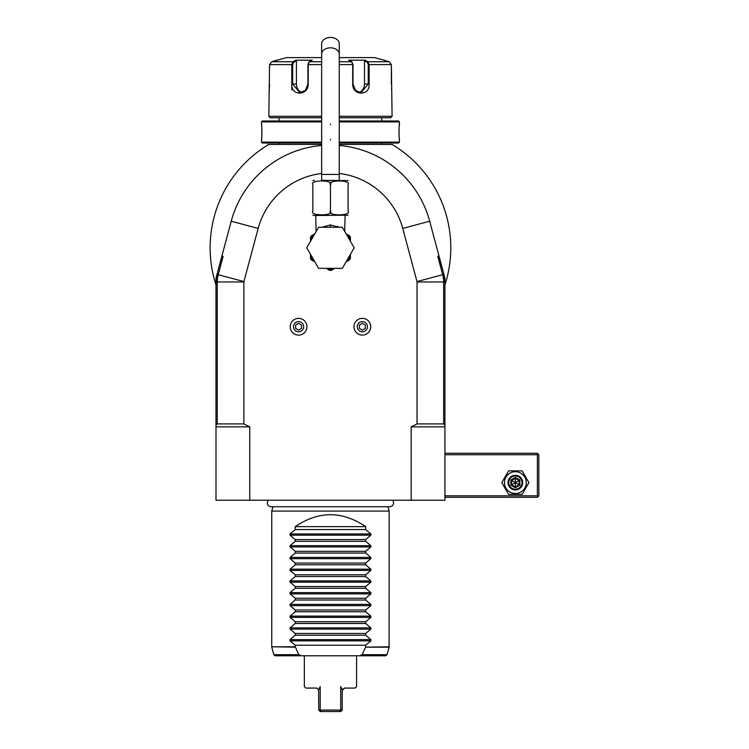<?xml version="1.0" encoding="UTF-8"?>
<svg xmlns="http://www.w3.org/2000/svg" width="749" height="749" viewBox="0 0 749 749"><rect width="100%" height="100%" fill="white"/><g stroke="black" fill="none" stroke-linecap="round" stroke-linejoin="round"><path stroke-width="1.12" d="M522.147 470.868L508.59 470.868L501.811 482.609L508.59 494.349L522.147 494.349L528.925 482.609L522.147 470.868M444.925 495.819L537.379 495.819L537.379 454.727L444.925 454.727M537.379 454.727L538.119 453.997L537.379 453.257L444.925 453.257M444.925 391.624L444.925 278.094L444.925 500.22L215.993 500.22L215.993 278.094L219.317 265.68L223.127 256.355L221.863 256.186L219.317 265.68M249.745 500.22L249.745 426.846L215.993 426.846M417.043 423.915L417.043 281.961A1.47 1.47 0 0 0 416.996 281.577L443.923 274.368L444.925 281.961A29.351 29.351 0 0 0 443.923 274.368L439.054 256.186L437.781 256.355L442.696 274.696A28.078 28.078 0 0 1 443.651 281.961L443.651 423.915L417.043 423.915L411.173 426.846L411.173 500.22M321.649 173.478A74.844 74.844 0 0 0 258.162 228.436L243.921 281.577A1.47 1.47 0 0 0 243.874 281.961L243.874 423.915L249.745 426.846M416.996 281.577L402.756 228.436A74.844 74.844 0 0 0 339.26 173.478M411.173 426.846L444.925 426.846M443.651 423.915L444.925 425.179M439.054 256.186L429.683 221.217A102.725 102.725 0 0 0 339.26 145.456M321.649 145.456A102.725 102.725 0 0 0 231.226 221.217L221.863 256.186M243.874 423.915L217.257 423.915L217.257 281.961A28.078 28.078 0 0 1 218.221 274.696L223.127 256.355M243.921 281.577L216.985 274.368L215.993 281.961A29.351 29.351 0 0 1 216.985 274.368L215.993 278.094M441.601 265.68L437.781 256.355M321.649 144.426L279.096 144.426A2.93 2.93 0 0 1 278.506 144.491L268.751 144.491A120.336 120.336 0 0 0 215.993 284.929M444.925 284.929A120.336 120.336 0 0 0 392.158 144.491L382.411 144.491A2.93 2.93 0 0 1 381.812 144.426L339.26 144.426M393.862 145.531L392.158 144.491C393.89 145.531 393.89 145.531 392.158 144.491C393.89 145.531 393.89 145.531 392.158 144.491C393.89 145.531 393.89 145.531 392.158 144.491C393.89 145.531 393.89 145.531 392.158 144.491L393.862 145.531M268.751 144.491L268.086 144.491L268.751 144.491C267.028 145.531 267.028 145.531 268.751 144.491C267.028 145.531 267.028 145.531 268.751 144.491C267.028 145.531 267.028 145.531 268.751 144.491C267.028 145.531 267.028 145.531 268.751 144.491L267.384 145.194M381.812 143.022L381.812 144.426M279.096 143.022L279.096 144.426M339.26 143.022L398.552 143.022L399.432 142.141L399.432 139.941C398.927 140.381 398.927 123.622 399.432 124.091L399.395 124.39M321.649 142.141L261.485 142.141L262.365 143.022L321.649 143.022M339.26 142.141L399.432 142.141M339.26 121.89L399.432 121.89L399.432 124.091M399.329 125.046L399.189 126.525M399.123 127.433L399.077 128.154M399.039 128.884L399.002 130.017M398.974 131.197L398.964 132.011M398.974 132.845L399.002 134.062M399.039 135.148L399.086 135.981M399.123 136.655L399.198 137.563M399.329 138.986L399.395 139.642M261.485 142.141L261.485 139.941C261.991 140.409 261.991 123.651 261.485 124.091L261.485 121.89L321.649 121.89M261.588 138.977L261.719 137.526M261.785 136.646L261.832 135.944M261.878 135.148L261.916 134.034M261.944 132.845L261.944 132.011M261.944 131.159L261.916 129.97M261.878 128.884L261.832 128.07M261.785 127.367L261.719 126.459M261.588 125.046L261.513 124.39M261.485 121.89L262.365 121.01L321.649 121.01L279.096 121.01L279.096 117.78M381.812 117.78L381.812 121.01L339.26 121.01L398.552 121.01L399.432 121.89M321.649 116.31L268.825 116.31L270.286 117.78L321.649 117.78M339.26 117.78L390.632 117.78L392.092 116.31L391.362 64.583L389.171 61.746L383.291 59.967L389.171 61.746L367.965 61.746L369.126 64.583L369.126 84.028C370.109 96.106 352.517 96.125 352.695 84.028L352.695 64.583L351.656 61.746L348.716 60.192L365.035 60.192L367.965 61.746L367.366 62.317L368.246 64.583L368.246 84.028L360.981 92.829L355.401 90.236L352.994 84.028L352.994 64.583L352.114 62.317M339.26 116.31L392.092 116.31M296.417 60.8L295.883 60.192L292.943 61.746L295.883 60.192L312.202 60.192L309.253 61.746L308.223 64.583L308.223 84.028C308.419 96.078 290.827 96.153 291.792 84.028L291.792 64.583L292.943 61.746L293.552 62.317L296.417 60.8L296.417 84.028A8.801 7.621 90 0 0 301.997 92.511M321.649 57.607L286.427 57.607L271.747 61.746L269.556 64.583L268.825 116.31M352.227 62.382L351.656 61.746L339.26 61.746M321.649 61.746L309.253 61.746L308.691 62.382M308.803 62.317L307.923 64.583L307.923 84.028L305.526 90.236L299.937 92.829L292.672 84.028L292.672 64.583L293.552 62.317M268.966 92.427L269.041 91.865M269.266 89.927L269.34 89.037M269.406 88.26L269.453 87.511M269.509 86.294L269.556 84.403M367.366 62.317L364.501 60.8L364.501 84.028L369.126 84.028L369.126 64.583L368.246 64.583M369.126 64.583L391.362 64.583L391.362 84.028M391.521 88.41L391.558 88.906M391.652 89.936L391.727 90.695M269.556 64.583L291.792 64.583L291.792 84.028L296.417 84.028M291.792 84.066L291.792 89.899M339.26 57.607L374.481 57.607L383.291 59.967M364.501 60.8L365.035 60.192L367.965 61.746M364.501 84.028A8.801 7.621 -90 0 1 358.911 92.511M292.943 61.746L271.747 61.746L277.626 59.967M215.993 425.179L217.257 423.915M338.604 227.106L337.172 226.376M322.042 227.256L330.459 224.915L338.876 227.256M344.671 231.216L345.13 215.515M316.041 231.357L315.778 215.515L314.524 215.515L348.07 215.188M330.459 211.115L330.459 184.703C334.335 179.732 308.972 179.732 312.848 184.703L312.848 211.115C312.848 216.096 312.848 216.096 312.848 211.115C308.991 216.087 334.326 216.096 330.459 211.115C326.601 216.096 351.918 216.096 348.07 211.115C348.07 216.096 348.07 216.096 348.07 211.115L348.07 211.171M348.06 184.563L348.07 184.703C348.07 179.723 348.07 179.723 348.07 184.703C351.918 179.723 326.592 179.732 330.459 184.703M348.07 211.115L348.07 184.703M312.848 184.703C312.848 179.723 312.848 179.723 312.848 184.703M321.358 180.294L348.07 180.631M339.26 54.05A8.801 6.226 0 0 0 330.459 47.824A8.801 6.226 0 0 0 321.649 54.05L321.649 43.676A8.801 6.226 0 0 1 330.459 37.45A8.801 6.226 0 0 1 339.26 43.676L339.26 174.423L321.649 174.423L321.649 180.294M315.675 232.312L316.359 231.141M354.183 247.807L342.321 268.348L318.597 268.348L306.734 247.807L318.597 227.256L342.321 227.256L354.183 247.807M346.085 261.832L347.19 261.195A21.431 21.431 0 0 0 350.42 255.596L350.42 254.323M350.42 237.976L349.081 237.199L349.624 235.823L350.42 237.199L350.42 240.008A21.431 21.431 0 0 0 349.081 237.199L346.899 235.195M350.42 255.596L350.42 258.405A22.601 22.601 0 0 1 349.624 259.791L347.19 261.195M350.42 241.281L350.42 240.008M349.624 235.823L348.669 235.27M345.982 233.604L346.778 234.184M347.929 234.849L349.568 235.795M329.663 270.389L327.229 268.985A21.431 21.431 0 0 0 333.689 268.985L331.255 270.389A22.601 22.601 0 0 1 329.663 270.389M313.728 261.195L311.294 259.791A22.601 22.601 0 0 1 310.498 258.405L310.498 255.596A21.431 21.431 0 0 0 313.728 261.195L314.833 261.832M314.009 235.195L311.837 237.199A21.431 21.431 0 0 0 310.498 240.008L310.498 237.199L313.091 234.783M310.498 240.008L310.498 241.281M310.498 254.323L310.498 255.596M310.498 237.976L311.837 237.199L311.294 235.823L314.018 234.231M313.466 234.568L314.833 233.782M357.254 326.723A5.093 5.093 0 0 1 362.347 321.639A5.093 5.093 0 0 1 367.431 326.723A5.093 5.093 0 0 1 362.347 331.816A5.093 5.093 0 0 1 357.254 326.723M353.977 326.723A8.361 8.361 0 0 1 362.347 318.362A8.361 8.361 0 0 1 370.708 326.723A8.361 8.361 0 0 1 362.347 335.093A8.361 8.361 0 0 1 353.977 326.723A8.361 8.361 0 0 0 362.347 335.093A8.361 8.361 0 0 0 370.708 326.723A8.361 8.361 0 0 0 362.347 318.362A8.361 8.361 0 0 0 353.977 326.723M365.278 328.418L365.278 325.029L362.347 323.334L359.408 325.029L359.408 328.418L362.347 330.112L365.278 328.418M293.486 326.723A5.093 5.093 0 0 1 298.57 321.639A5.093 5.093 0 0 1 303.663 326.723A5.093 5.093 0 0 1 298.57 331.816A5.093 5.093 0 0 1 293.486 326.723M290.209 326.723A8.361 8.361 0 0 1 298.57 318.362A8.361 8.361 0 0 1 306.94 326.723A8.361 8.361 0 0 1 298.57 335.093A8.361 8.361 0 0 1 290.209 326.723A8.361 8.361 0 0 0 298.57 335.093A8.361 8.361 0 0 0 306.94 326.723A8.361 8.361 0 0 0 298.57 318.362A8.361 8.361 0 0 0 290.209 326.723M301.51 328.418L301.51 325.029L298.57 323.334L295.64 325.029L295.64 328.418L298.57 330.112L301.51 328.418M268.414 500.22A3.848 3.848 0 0 0 271.185 506.736L389.733 506.736A3.848 3.848 0 0 0 392.495 500.22M387.991 506.736L389.162 511.08L271.756 511.08L271.756 646.78L295.237 646.78L295.237 645.217L290.06 640.854L290.06 639.609L295.237 635.236L365.681 635.236L365.681 633.476L370.858 629.113L290.06 629.113L290.06 627.868L295.237 623.496L365.681 623.496L365.681 621.736L370.858 617.373L290.06 617.373L290.06 616.127L295.237 611.755L365.681 611.755L365.681 610.004L370.858 605.632L290.06 605.632L290.06 604.387L295.237 600.015L365.681 600.015L365.681 598.264L370.858 593.891L290.06 593.891L290.06 592.646L295.237 588.274L365.681 588.274L365.681 586.523L370.858 582.151L290.06 582.151L290.06 580.906L295.237 576.533L365.681 576.533L365.681 574.783L370.858 570.41L290.06 570.41L290.06 569.165L295.237 564.793L365.681 564.793L365.681 563.042L370.858 558.67L290.06 558.67L290.06 557.425L295.237 553.052L365.681 553.052L365.681 551.301L370.858 546.929L290.06 546.929L290.06 545.684L295.237 541.312L365.681 541.312L365.681 539.561L370.858 535.189L290.06 535.189L290.06 533.943L295.237 529.571L365.681 529.571L365.681 526.641C342.199 510.743 318.718 510.743 295.237 526.641L295.237 529.571M389.162 511.08L389.106 647.164L365.596 647.164L389.162 646.78M365.681 635.236L370.858 639.609L370.858 640.854L365.681 645.217L365.681 646.78M290.06 629.113L295.237 633.476L295.237 635.236M290.06 617.373L295.237 621.736L295.237 623.496M290.06 605.632L295.237 610.004L295.237 611.755M290.06 593.891L295.237 598.264L295.237 600.015M290.06 582.151L295.237 586.523L295.237 588.274M290.06 570.41L295.237 574.783L295.237 576.533M290.06 558.67L295.237 563.042L295.237 564.793M290.06 546.929L295.237 551.301L295.237 553.052M290.06 535.189L295.237 539.561L295.237 541.312M370.858 535.189L370.858 533.943L365.681 529.571M370.858 546.929L370.858 545.684L365.681 541.312M370.858 558.67L370.858 557.425L365.681 553.052M370.858 570.41L370.858 569.165L365.681 564.793M370.858 582.151L370.858 580.906L365.681 576.533M370.858 593.891L370.858 592.646L365.681 588.274M370.858 605.632L370.858 604.387L365.681 600.015M370.858 617.373L370.858 616.127L365.681 611.755M370.858 629.113L370.858 627.868L365.681 623.496M295.237 645.217L365.681 645.217M295.237 646.78L298.804 654.692L301.416 655.787L359.501 655.787L362.113 654.692L365.596 647.164M301.416 655.787L275.239 655.787L304.337 655.787L304.337 686.599L305.807 688.069L316.368 688.069L318.55 689.548M344.549 688.069L342.199 690.419L342.199 710.08L340.729 710.08L340.729 686.599L342.302 689.735L344.549 688.069L355.11 688.069L356.58 686.599L356.58 655.787L385.679 655.787L359.501 655.787M342.199 710.08L340.729 711.55L339.569 711.55L340.729 710.08L320.188 710.08L321.34 711.55L320.188 711.55L318.718 710.08L318.615 689.735L320.188 686.599C299.413 686.599 299.413 686.599 320.188 686.599L320.188 710.08L318.718 710.08M340.729 686.599C361.505 686.599 361.505 686.599 340.729 686.599M339.569 711.55L321.34 711.55M317.155 688.2L316.368 688.069M295.237 633.476L365.681 633.476M295.237 621.736L365.681 621.736M295.237 610.004L365.681 610.004M295.237 598.264L365.681 598.264M295.237 586.523L365.681 586.523M295.237 574.783L365.681 574.783M295.237 563.042L365.681 563.042M295.237 551.301L365.681 551.301M295.237 539.561L365.681 539.561M295.237 526.641L365.681 526.641M537.379 495.819L538.119 496.559L537.379 497.289L444.925 497.289M538.119 453.997L538.849 454.727L538.849 495.819L538.119 496.559M526.285 482.609A10.917 10.917 0 0 0 515.368 471.701A10.917 10.917 0 0 0 504.451 482.609A10.917 10.917 0 0 0 515.368 493.525A10.917 10.917 0 0 0 526.285 482.609M522.708 482.609A7.34 7.34 0 0 0 515.368 475.278A7.34 7.34 0 0 0 508.028 482.609A7.34 7.34 0 0 0 515.368 489.949A7.34 7.34 0 0 0 522.708 482.609M521.969 482.609A6.601 6.601 0 0 1 515.368 489.219A6.601 6.601 0 0 1 508.768 482.609A6.601 6.601 0 0 1 515.368 476.008A6.601 6.601 0 0 1 521.969 482.609M510.865 480.006L510.865 485.212L515.368 487.814L519.881 485.212L519.881 480.006L519.123 480.446L515.368 478.274L511.614 480.446L511.614 484.781L515.368 486.953L519.123 484.781L519.123 480.446L515.368 482.609L515.368 477.403L510.865 480.006L519.123 484.781L515.368 486.953L515.368 482.609L511.614 484.781L511.614 480.446M519.881 485.212L519.123 484.781L519.123 480.446M515.368 487.814L515.368 486.953M510.865 485.212L511.614 484.781M417.043 281.961L444.925 281.961M402.756 228.436L429.683 221.217M258.162 228.436L231.226 221.217M352.994 64.583L339.26 64.583M321.649 64.583L307.923 64.583M291.792 64.583L292.672 64.583M330.459 124.091L330.459 124.68M330.459 139.941L330.459 139.351M215.993 281.961L243.874 281.961M330.459 227.256L330.459 224.915M350.12 239.296L349.802 238.585M370.858 639.609L290.06 639.609M370.858 640.854L290.06 640.854M295.321 647.164L271.756 646.78M362.113 654.692L387.093 654.692L389.106 647.164M271.803 647.164L273.825 654.692L298.804 654.692M370.858 627.868L290.06 627.868M370.858 616.127L290.06 616.127M370.858 604.387L290.06 604.387M370.858 592.646L290.06 592.646M370.858 580.906L290.06 580.906M370.858 569.165L290.06 569.165M370.858 557.425L290.06 557.425M370.858 545.684L290.06 545.684M370.858 533.943L290.06 533.943M519.881 480.006L515.368 477.403M312.848 215.188L314.524 215.515M312.848 180.631L314.524 180.294M339.26 180.294L339.26 174.423M321.649 54.05L321.649 174.423M345.13 231.535L345.242 232.312M347.087 234.362L346.085 233.782M314.936 233.604L314.318 234.081M272.917 506.736L271.756 511.08M387.093 654.692L385.679 655.787M273.825 654.692L275.239 655.787"/></g></svg>
